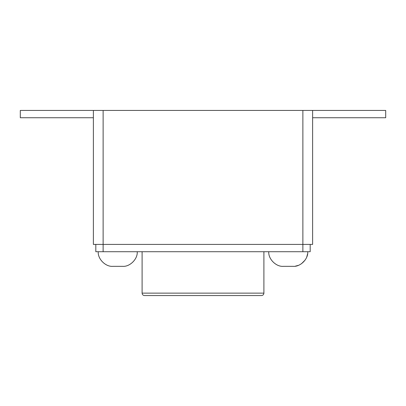 <?xml version="1.0" encoding="UTF-8"?>
<svg xmlns="http://www.w3.org/2000/svg" width="406" height="406" viewBox="0 0 406 406"><rect width="100%" height="100%" fill="white"/><g stroke="black" fill="none" stroke-linecap="round" stroke-linejoin="round"><path stroke-width="0.61" d="M95.816 244.412L95.816 251.72L103.124 251.72L103.124 244.412L93.38 244.412L93.38 110.432L385.7 110.432L385.7 117.74L312.62 117.74M103.124 110.432L103.124 244.412L312.62 244.412L312.62 110.432M112.868 266.336L122.612 266.336L112.868 266.336C105.636 266.991 97.597 258.952 98.252 251.72M283.388 266.336L293.132 266.336L283.388 266.336C276.156 266.991 268.117 258.952 268.772 251.72M142.1 251.72L142.1 293.132C142.242 294.614 143.054 295.426 144.536 295.568L261.464 295.568C262.956 295.411 263.768 294.599 263.9 293.132L263.9 251.72M103.124 251.72L310.184 251.72L310.184 244.412M93.38 117.74L20.3 117.74L20.3 110.432L93.38 110.432M302.876 251.72L302.876 110.432M142.1 293.132L263.9 293.132M137.228 251.72C137.878 258.957 129.849 266.986 122.612 266.336C129.849 266.986 137.878 258.957 137.228 251.72M307.586 253.892L306.753 257.023M305.124 260.073L301.48 263.717M298.435 265.341L295.304 266.174M307.748 251.72C308.398 258.957 300.369 266.986 293.132 266.336"/></g></svg>
